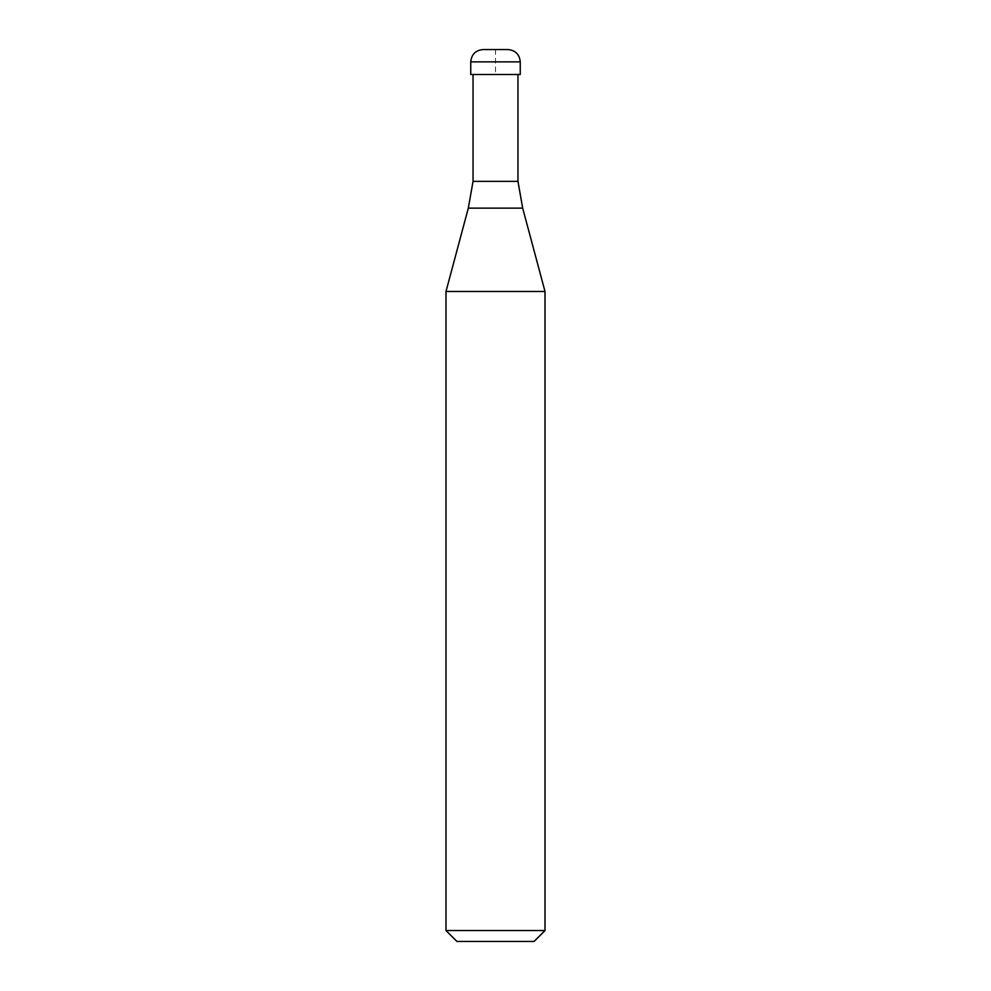<?xml version="1.0" encoding="UTF-8"?>
<svg xmlns="http://www.w3.org/2000/svg" width="991" height="991" viewBox="0 0 991 991"><rect width="100%" height="100%" fill="white"/><g stroke="black" fill="none" stroke-linecap="round" stroke-linejoin="round"><path stroke-width="0.74" stroke-dasharray="4.96 3.72" d="M483.063 49.55L507.937 49.55M495.5 49.55L495.5 74.498L473.041 74.498L520.25 74.498M495.5 74.498L470.75 74.498M473.041 181.365L517.959 181.365M445.987 291.49L545.013 291.49M445.987 930.537L545.013 930.537M456.913 941.45L534.087 941.45M470.75 61.863L520.25 61.863M468.322 208.135L522.678 208.135"/><path stroke-width="1.49" d="M507.937 49.55L483.063 49.55C475.581 50.281 471.481 54.381 470.75 61.863L520.25 61.863C519.519 54.381 515.419 50.281 507.937 49.55M520.25 61.863L520.25 74.498L470.75 74.498L470.75 61.863M517.959 74.498L517.959 181.365L473.041 181.365L468.322 208.135L522.678 208.135L545.013 291.49L445.987 291.49L445.987 930.537L545.013 930.537L545.013 291.49M545.013 930.537L534.087 941.45L456.913 941.45L445.987 930.537M517.959 181.365L522.678 208.135M473.041 74.498L473.041 181.365M468.322 208.135L445.987 291.49"/></g></svg>
